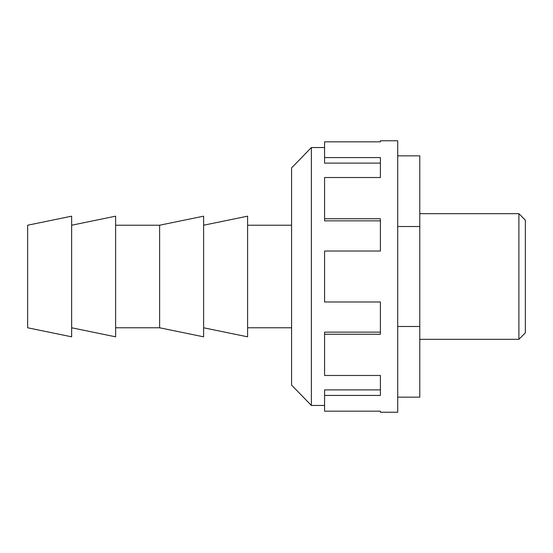 <?xml version="1.0" encoding="UTF-8"?>
<svg xmlns="http://www.w3.org/2000/svg" width="553" height="553" viewBox="0 0 553 553"><rect width="100%" height="100%" fill="white"/><g stroke="black" fill="none" stroke-linecap="round" stroke-linejoin="round"><path stroke-width="0.83" d="M27.65 276.5L27.65 327.777L71.641 336.825L71.641 216.175L27.65 225.223L27.65 276.5M71.641 225.223L115.625 216.175L115.625 336.825L71.641 327.777M115.625 225.223L159.617 225.223L159.617 327.777L115.625 327.777M159.617 225.223L203.608 216.175L203.608 336.825L159.617 327.777M203.608 225.223L247.592 216.175L247.592 336.825L203.608 327.777M247.592 225.223L291.583 225.223M291.583 327.777L247.592 327.777M419.775 213.679L518.894 213.679L518.894 339.321L419.775 339.321M518.894 213.679L525.35 220.129L525.35 332.871L518.894 339.321M397.718 397.158L419.775 397.158L419.775 155.842L397.718 155.842M397.718 326.477L419.775 326.477M397.718 226.523L419.775 226.523M380.395 140.766L380.395 141.831L380.395 140.766L397.718 140.766L397.718 412.234L380.395 412.234L380.395 411.169L380.395 412.234M380.395 141.831L324.576 141.831L324.576 157.577L380.395 157.577L380.395 177.52L324.576 177.52L324.576 218.746L380.395 218.746L380.395 251.021L324.576 251.021L324.576 301.979L380.395 301.979L380.395 334.254L324.576 334.254L324.576 375.48L380.395 375.48L380.395 395.423L324.576 395.423L324.576 411.169L380.395 411.169M311.374 147.547L291.583 167.912L291.583 385.088L311.374 405.453L311.374 147.547L324.576 147.547M324.576 405.453L311.374 405.453M324.576 395.423L324.576 389.886L380.395 389.886L380.395 375.48M324.576 334.254L324.576 332.139L380.395 332.139L380.395 301.979M380.395 251.021L380.395 220.861L324.576 220.861L324.576 218.746M380.395 177.52L380.395 163.114L324.576 163.114L324.576 157.577"/></g></svg>
